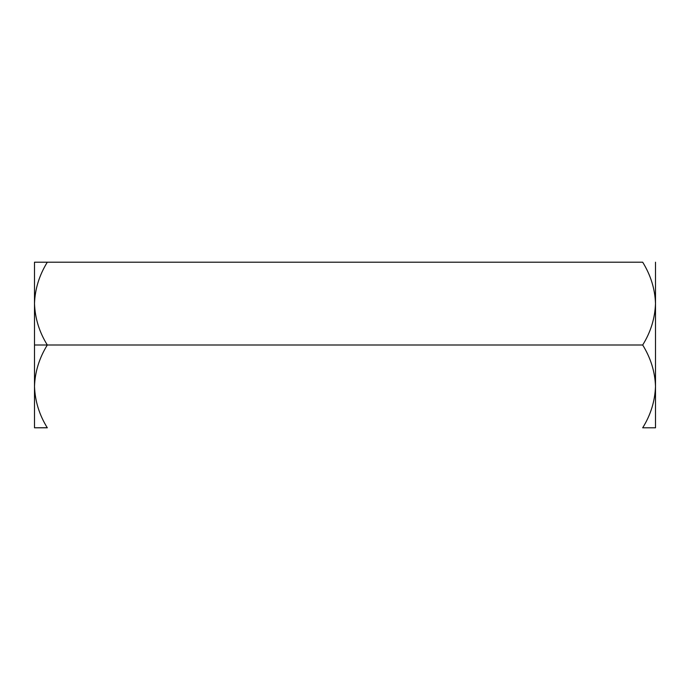 <?xml version="1.0" encoding="UTF-8"?>
<svg xmlns="http://www.w3.org/2000/svg" width="690" height="690" viewBox="0 0 690 690"><rect width="100%" height="100%" fill="white"/><g stroke="black" fill="none" stroke-linecap="round" stroke-linejoin="round"><path stroke-width="1.03" d="M34.5 304.29L34.5 345L47.308 345C39.304 332.114 35.035 318.314 34.5 303.6C35.035 318.314 39.304 332.114 47.308 345L642.692 345C650.696 332.114 654.965 318.314 655.5 303.6C655.008 289.058 650.739 275.258 642.692 262.2L47.308 262.2L642.692 262.2C650.739 275.258 655.008 289.058 655.5 303.6C654.965 318.314 650.696 332.114 642.692 345L47.308 345C39.261 358.058 34.992 371.858 34.5 386.4C35.035 401.114 39.304 414.914 47.308 427.8L34.5 427.8L47.256 427.714M655.5 427.8L642.692 427.8C650.696 414.914 654.965 401.114 655.5 386.4C655.008 371.858 650.739 358.058 642.692 345C650.739 358.058 655.008 371.858 655.5 386.4L655.5 262.2L655.5 386.4C654.965 401.114 650.696 414.914 642.692 427.8L655.5 427.8L655.5 386.4L655.5 427.8M34.5 386.486L34.5 386.4C34.992 371.858 39.261 358.058 47.308 345L34.5 345L34.5 427.8L34.5 303.6C34.992 289.058 39.261 275.258 47.308 262.2C39.261 275.258 34.992 289.058 34.5 303.6L34.5 262.2L47.308 262.2L34.5 262.2L34.5 303.6M655.5 303.686L655.5 304.29M47.308 427.8C39.304 414.914 35.035 401.114 34.5 386.4"/></g></svg>
